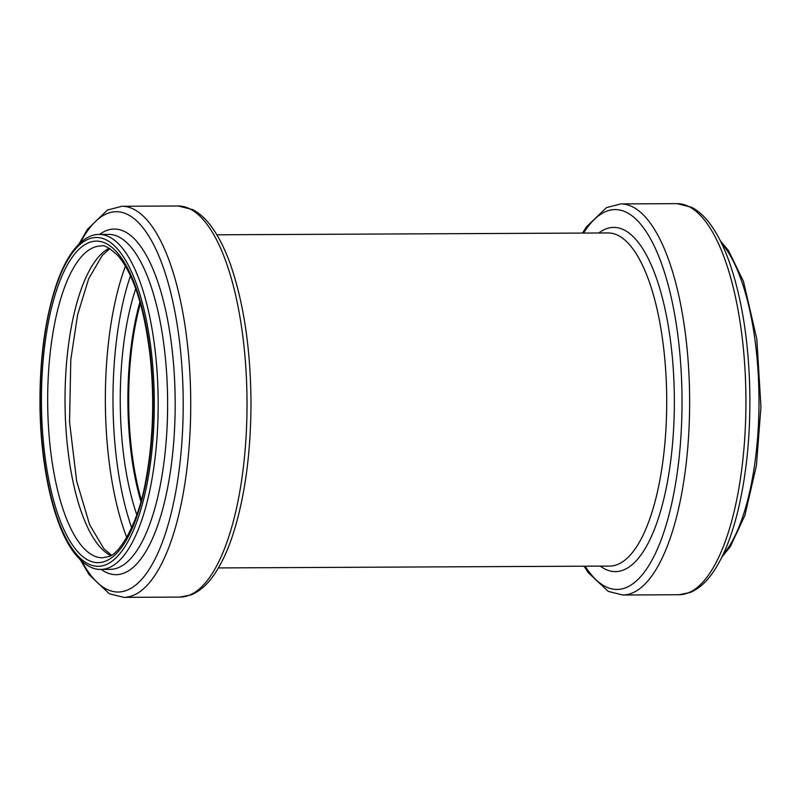 <?xml version="1.0" encoding="UTF-8"?>
<svg xmlns="http://www.w3.org/2000/svg" width="801" height="801" viewBox="0 0 801 801"><rect width="100%" height="100%" fill="white"/><g stroke="black" fill="none" stroke-linecap="round" stroke-linejoin="round"><path stroke-width="1.2" d="M140.205 302.748A155.885 54.098 -90.3 0 0 141.136 500.705M140.405 303.479A154.973 53.777 -90.3 0 0 141.336 499.974M723.053 554.632A167.479 58.113 -90.3 0 0 758.988 398.808A167.479 58.113 -90.3 0 0 721.591 243.324M688.209 592.87A195.544 67.855 -90.3 0 0 745.701 385.531A195.544 67.855 -90.3 0 0 677.145 203.644L691.704 207.309C699.063 211.204 705.781 217.572 711.849 226.383C718.277 235.674 724.014 247.289 729.04 261.226C742.127 298.533 749.075 343.309 749.876 395.534C750.217 436.915 746.372 474.753 738.352 509.035C732.034 535.549 723.734 556.445 713.441 571.724C706.582 581.937 698.822 588.855 690.172 592.49L678.988 594.732A195.544 67.855 -90.3 0 0 688.209 592.87M678.988 594.732L622.697 595.003A195.544 67.855 -90.3 0 0 631.919 593.14A195.544 67.855 -90.3 0 0 689.411 385.802A195.544 67.855 -90.3 0 0 620.855 203.915L606.467 207.629L586.422 226.883L582.507 233.071M585.151 566.197A189.977 65.922 -90.3 0 0 625.931 587.644A189.977 65.922 -90.3 0 0 678.387 339.584A189.977 65.922 -90.3 0 0 583.589 233.071M600.319 566.127A172.135 59.735 -90.3 0 0 623.548 569.982A172.135 59.735 -90.3 0 0 673.04 365.727A172.135 59.735 -90.3 0 0 598.758 233.001M218.413 567.929L609.691 566.077A166.568 57.802 -90.3 0 0 617.551 564.495A166.568 57.802 -90.3 0 0 666.522 387.884A166.568 57.802 -90.3 0 0 608.119 232.951L216.851 234.803M189.296 595.223A195.544 67.855 -90.3 0 0 246.788 387.884A195.544 67.855 -90.3 0 0 178.233 205.997L192.641 209.582C200.04 213.466 206.788 219.814 212.876 228.645C219.524 238.227 225.421 250.272 230.568 264.801C243.804 303.259 250.613 349.166 250.993 402.533C250.873 454.638 244.545 499.574 232.01 537.341C226.913 552.259 221.006 564.615 214.308 574.407C207.499 584.44 199.809 591.248 191.259 594.843L180.075 597.085A195.544 67.855 -90.3 0 0 189.296 595.223M180.075 597.085L123.785 597.356A195.544 67.855 -90.3 0 0 133.006 595.493A195.544 67.855 -90.3 0 0 190.498 388.145A195.544 67.855 -90.3 0 0 121.942 206.268L107.414 210.062L87.439 229.326L79.039 243.935M81.912 561.371A190.187 65.992 -90.3 0 0 127.049 590.207A190.187 65.992 -90.3 0 0 178.703 335.088A190.187 65.992 -90.3 0 0 80.41 242.643M101.156 569.391A172.836 59.975 -90.3 0 0 124.155 573.035A172.836 59.975 -90.3 0 0 173.887 368.4A172.836 59.975 -90.3 0 0 99.574 234.433M100.836 569.391L110.298 569.351A167.479 58.113 -90.3 0 0 118.198 567.749A167.479 58.113 -90.3 0 0 167.429 390.167A167.479 58.113 -90.3 0 0 108.716 234.393L99.264 234.433C92.526 234.182 82.193 237.657 70.969 253.777C65.472 261.947 60.586 272.26 56.32 284.695C44.706 319.849 39.279 361.712 40.05 410.282C41.161 468.255 53.577 523.143 72.02 549.826C83.544 566.287 94.057 569.721 100.836 569.391A167.479 58.113 -90.3 0 0 108.746 567.799A167.479 58.113 -90.3 0 0 157.977 390.217A167.479 58.113 -90.3 0 0 99.264 234.433M105.722 564.785A164.425 57.061 -90.3 0 0 141.787 300.886A164.425 57.061 -90.3 0 0 44.065 340.115A164.425 57.061 -90.3 0 0 105.722 564.785M105.532 561.161A160.771 55.79 -90.3 0 0 140.796 303.128A160.771 55.79 -90.3 0 0 45.246 341.486A160.771 55.79 -90.3 0 0 105.532 561.161M101.036 246.017A155.885 54.098 -90.3 0 0 47.68 402.162A155.885 54.098 -90.3 0 0 102.498 557.796L108.295 556.615C118.127 555.383 138.092 525.967 145.972 479.529C153.121 440.51 154.543 399.599 150.218 356.795C144.46 308.155 133.727 274.433 118.017 255.649C109.326 247.719 103.669 244.505 101.036 246.017M109.196 248.26A155.885 54.098 -90.3 0 0 65.031 402.082A155.885 54.098 -90.3 0 0 110.648 555.483M125.447 266.112A183.95 63.83 -90.3 0 0 126.728 537.481M130.473 275.774A178.383 61.897 -90.3 0 0 131.664 527.769M135.739 288.71A161.462 56.03 -90.3 0 0 136.801 514.773M139.965 301.897A155.885 54.098 -90.3 0 0 140.906 501.556M720.399 240.911L728.56 250.673L743.488 281.461L756.825 339.083L760.95 406.878L756.434 465.461L744.9 515.423L730.302 546.723L721.891 557.065M677.145 203.644L620.855 203.915M584.079 566.197L588.244 572.645L608.199 591.368L622.697 595.003M178.233 205.997L121.942 206.268M80.531 560.089L89.111 574.667L109.306 593.741L123.785 597.356M109.867 248.64L102.378 255.259L88.681 278.708L77.577 314.883L70.798 359.629L69.537 421.967L76.656 481.131L89.662 524.795L103.81 548.605L111.319 555.093"/></g></svg>
